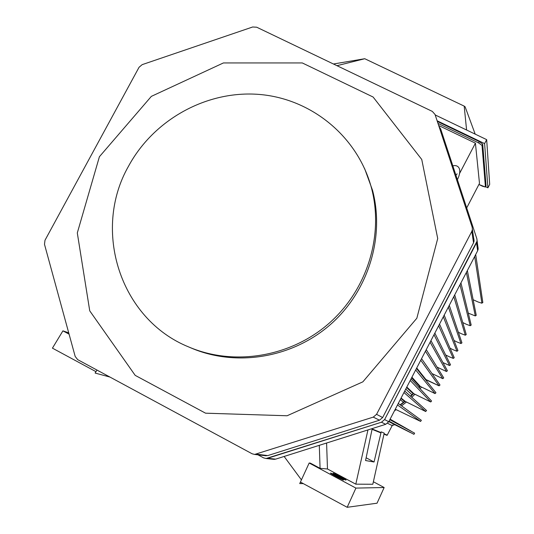 <?xml version="1.0" encoding="UTF-8"?>
<svg xmlns="http://www.w3.org/2000/svg" width="534" height="534" viewBox="0 0 534 534"><rect width="100%" height="100%" fill="white"/><g stroke="black" fill="none" stroke-linecap="round" stroke-linejoin="round"><path stroke-width="0.8" d="M481.902 303.205L482.796 302.284L481.902 303.205L474.679 256.46L481.902 303.205L478.023 301.964L481.902 303.205M473.144 299.721L478.023 301.964L473.144 299.721M460.996 343.529L461.95 342.861L460.996 343.529L448.373 307.083L460.996 343.529L457.231 342.074L460.996 343.529M454.047 340.518L457.231 342.074L454.047 340.518M456.991 351.265L457.938 350.571L456.991 351.265L443.327 316.789L456.991 351.265L453.239 349.777L456.991 351.265M450.095 348.235L453.239 349.777L450.095 348.235M453.293 358.407L454.24 357.693L453.293 358.407L438.668 325.753L453.293 358.407L449.555 356.892L453.293 358.407M445.663 354.983L449.555 356.892L445.663 354.983M442.966 362.586L449.588 365.55L450.529 364.815L449.588 365.55L434.002 334.731L449.588 365.55L442.966 362.586M447.439 370.756L446.504 371.517L437.079 367.138L446.504 371.517L430.11 342.214L446.504 371.517L447.439 370.756L430.938 340.625L447.439 370.756M443.727 377.878L442.793 378.673L432.006 373.58L442.793 378.673L425.431 351.212L442.793 378.673L443.727 377.878L426.252 349.643L443.727 377.878M440.003 385.007L439.081 385.835L425.378 379.541L425.952 379.547L416.727 367.966L425.952 379.547L439.081 385.835L420.752 360.21L439.081 385.835L440.003 385.007L421.56 358.668L440.003 385.007M435.964 392.724L435.056 393.598L420.351 386.483L418.743 387.277L419.657 386.543L411.621 377.785L419.657 386.543L420.351 386.483L411.921 377.211L420.351 386.483L435.056 393.598L415.679 369.975L435.056 393.598L435.964 392.724L416.473 368.447L435.964 392.724M470.227 325.713L471.182 325.079L470.227 325.713L459.994 284.722L470.227 325.713L466.429 324.325L470.227 325.713M465.308 335.212L466.255 334.564L465.308 335.212L453.8 296.637L465.308 335.212L461.53 333.783L465.308 335.212M458.359 332.248L461.53 333.783L458.359 332.248M462.764 322.549L466.429 324.325L462.764 322.549M468.285 313.144L475.3 315.934L476.248 315.314L475.3 315.934L466.376 272.433L475.3 315.934L468.285 313.144M431.599 401.041L430.724 401.969L413.85 393.718L413.196 393.752L410.459 396.148L411.921 394.753L405.753 389.079L411.921 394.753L413.196 393.752L406.568 387.51L413.196 393.752L413.85 393.718L406.808 387.037L413.85 393.718L430.724 401.969L410.212 380.495L430.724 401.969L431.599 401.041L411 378.986L431.599 401.041M426.379 410.352L425.758 411.547L405.286 401.434L403.464 402.222L400.12 404.825L403.464 402.222L400.226 399.706L403.464 402.222L404.692 401.434L400.894 398.417L404.692 401.434L405.286 401.434L401.074 398.07L405.286 401.434L425.758 411.547L403.951 392.543L425.758 411.547L426.379 410.352M421.266 420.238L420.645 421.439L395.287 409.218L420.645 421.439L397.49 404.972L420.645 421.439L421.266 420.238M410.352 432.527L394.739 424.677L392.063 425.551L387.564 423.282L392.063 425.551L394.739 424.677L388.852 421.593L410.352 432.527M414.591 433.141L413.957 434.336L389.052 421.206L413.957 434.336L414.618 433.154L389.84 419.691L414.591 433.141M394.172 421.486L411.08 431.125L394.172 421.486M387.043 435.377L383.979 434.142L387.043 435.377M380.949 432.92L372.058 429.336L380.949 432.92M392.51 424.977L387.243 435.103L384.059 433.808L387.243 435.103L392.51 424.977M390.114 419.17L394.286 421.553L390.114 419.17M400.44 405.059L405.106 401.374L400.44 405.059M410.746 396.402L413.596 393.651L410.746 396.402M419.17 387.737L420.291 386.456L419.17 387.737M128.607 166.054C153.885 119.409 206.992 90.153 259.257 94.431C311.496 98.683 357.893 136.651 371.504 188.122C384.073 235.654 367.052 290.262 328.584 323.731C290.089 357.179 233.832 366.271 188.789 346.987C120.03 319.245 91.875 230.134 128.607 166.054C153.885 119.409 206.992 90.153 259.257 94.431C311.496 98.683 357.893 136.651 371.504 188.122C384.073 235.654 367.052 290.262 328.584 323.731C290.089 357.179 233.832 366.271 188.789 346.987C120.03 319.245 91.875 230.134 128.607 166.054M364.629 168.617L372.545 190.344C385.021 237.537 368.133 291.738 329.959 324.952C291.758 358.14 235.921 367.172 191.192 348.014C235.921 367.172 291.758 358.14 329.959 324.952C368.133 291.738 385.021 237.537 372.545 190.344L364.629 168.617M252.662 26.994L256.694 27.207L432.326 111.406L435.043 114.476L472.169 227.177L472.396 229.5L471.816 231.376L376.563 414.331L373.259 417.114L254.638 454.434L252.141 453.787L77.69 359.649L75.187 356.465L44.489 244.325L44.989 240.273L139.06 67.264L142.184 64.634L252.662 26.994L256.694 27.207L432.326 111.406L435.043 114.476L472.169 227.177L472.396 229.5L471.816 231.376L376.563 414.331L373.259 417.114L254.638 454.434L252.141 453.787L77.69 359.649L75.187 356.465L44.489 244.325L44.989 240.273L139.06 67.264L142.184 64.634L252.662 26.994M265.098 455.682L267.828 455.569L379.487 420.205L382.638 417.541L473.538 242.81L474.092 241.021L473.872 238.798L474.092 241.021L473.538 242.81L471.816 231.376L473.538 242.81L382.638 417.541L376.563 414.331L382.638 417.541L379.487 420.205L373.259 417.114L379.487 420.205L267.828 455.569L256.347 454.18L267.828 455.569L265.098 455.682M439.021 126.565L440.663 128.901L476.869 238.791L477.082 241.088L384.614 419.57L381.456 422.227L267.654 458.259L266.092 458.506L263.629 457.885L257.969 454.834L263.629 457.885L266.092 458.506L274.142 459.38L275.644 459.14L385.722 424.31L388.772 421.74L477.643 250.766L478.164 249.104L477.963 246.882L478.164 249.104L477.643 250.766L476.542 242.803L384.614 419.57L381.456 422.227L266.092 458.506L274.142 459.38L275.644 459.14L385.722 424.31L388.772 421.74L477.643 250.766L476.542 242.803L477.082 241.088L478.164 249.104L476.869 238.791L440.663 128.901L439.021 126.565M273.041 459.26L274.142 459.38L273.041 459.26M99.404 156.729L151.356 96.367L223.412 62.945L302.291 62.939L373.106 97.028L421.747 159.472L437.713 238.531L416.834 318.244L362.866 381.837L287.078 415.766L205.557 413.183L135.189 375.362L89.739 310.841L77.303 232.937L99.404 156.729L151.356 96.367L223.412 62.945L302.291 62.939L373.106 97.028L421.747 159.472L437.713 238.531L416.834 318.244L362.866 381.837L287.078 415.766L205.557 413.183L135.189 375.362L89.739 310.841L77.303 232.937L99.404 156.729M479.485 183.382L475.42 143.172L459.347 173.91L475.42 143.172L438.674 125.497L475.42 143.172L479.485 183.382L466.696 207.913L479.485 183.382M482.569 186.266L478.911 184.49L485.433 187.033L482.569 186.266M485.439 186.973L486.047 185.819L485.433 187.033L486.047 185.819L482.709 144.14L486.047 185.819L485.439 186.973L482.022 145.448L485.439 186.973M478.584 142.898L482.022 145.448L478.584 142.898L479.272 141.583L482.709 144.14L482.022 145.448L482.709 144.14L479.272 141.583L437.333 121.432L479.272 141.583L478.584 142.898L437.973 123.374L478.584 142.898M333.436 64L364.762 58.727L333.436 64M336.961 65.689L364.762 58.727L464.186 106.112L364.762 58.727L336.961 65.689M466.589 130.009L464.186 106.112L465.127 106.827L464.186 106.112L466.589 130.009M475.187 134.134L465.127 106.827L475.187 134.134M487.896 187.828L485.606 186.713L487.896 187.828L489.691 184.37L486.674 139.641L435.197 114.95L486.674 139.641L484.605 143.599L487.896 187.828L489.691 184.37L486.674 139.641L484.605 143.599L487.896 187.828M437.119 120.784L484.605 143.599L437.119 120.784M99.044 371.297L99.518 371.424L99.044 371.297M62.919 330.853L69.086 334.164L62.919 330.853L68.726 332.856L62.919 330.853L52.432 348.148L62.919 330.853M95.145 373.066L96.968 370.049L95.145 373.066L95.913 371.631L52.432 348.148L95.913 371.631L95.145 373.066L109.964 377.064L95.145 373.066M345.972 480.106C345.224 480.253 332.335 473.378 333.156 473.271C333.356 472.81 346.82 479.953 346.019 480.093L345.972 480.106C345.224 480.253 332.335 473.378 333.156 473.271C333.356 472.81 346.82 479.953 346.019 480.093L345.972 480.106M343.495 480.033C342.721 480.179 329.652 473.211 330.493 473.091C330.7 472.617 344.37 479.872 343.549 480.019L343.495 480.033C342.721 480.179 329.652 473.211 330.493 473.091C330.7 472.617 344.37 479.872 343.549 480.019L343.495 480.033M372.819 484.251L384.213 433.114L381.196 431.873L374.047 461.99L366.124 457.778L374.047 461.99L365.55 460.548L372.218 428.582L365.55 460.548L374.047 461.99L381.196 431.873L384.213 433.114L372.819 484.251L355.798 484.164L327.482 468.986L320.073 468.338L310.381 463.138L309.173 463.005L355.918 488.096L347.173 507.3L377.037 503.202L384.153 487.522L373.373 481.755L384.153 487.522L355.918 488.096L347.173 507.3L377.037 503.202L384.153 487.522L355.918 488.096L309.173 463.005L299.728 483.584L300.502 482.102L347.173 507.3L300.502 482.102L299.728 483.584L303.299 483.61L299.728 483.584L309.173 463.005L310.381 463.138L320.073 468.338L319.299 445.329L320.073 468.338L327.482 468.986L326.588 443.02L327.482 468.986L355.798 484.164L367.953 429.93L355.798 484.164L372.819 484.251M301.43 479.872L284.135 456.457L301.43 479.872M381.029 432.58L372.138 428.969L381.029 432.58M427.066 380.095L426.472 380.902L427.066 380.095M421.56 387.077L420.118 388.745L421.56 387.077M414.945 394.266L411.781 397.323L414.945 394.266M406.447 402.009L401.548 405.867L406.447 402.015M396.181 409.651L394.479 410.766L396.181 409.651M388.772 421.74L384.614 419.57L388.772 421.74M385.722 424.31L381.456 422.227L385.722 424.31M275.644 459.14L267.654 458.259L275.644 459.14M475.687 254.524L482.843 302.591L475.687 254.524M449.268 305.355L461.95 342.861L449.268 305.355M444.201 315.1L457.938 350.571L444.201 315.1M439.522 324.105L454.24 357.693L439.522 324.105M434.843 333.109L450.529 364.815L434.843 333.109M454.714 294.868L466.255 334.564L454.714 294.868M460.942 282.9L471.182 325.079L460.942 282.9M467.35 270.564L476.248 315.314L467.35 270.564M404.732 391.035L426.599 410.546L404.732 391.035M398.271 403.47L421.413 420.351L398.271 403.47M188.789 346.987L191.192 348.014L188.789 346.987M371.504 188.122L372.545 190.344L371.504 188.122M254.638 454.434L266.192 455.816L254.638 454.434M472.396 229.5L474.092 241.021L472.396 229.5M452.839 165.854C457.892 164.459 462.838 168.484 457.404 179.711C462.838 168.484 457.892 164.459 452.839 165.854M455.929 175.245L457.117 173.837L455.929 175.245"/></g></svg>
